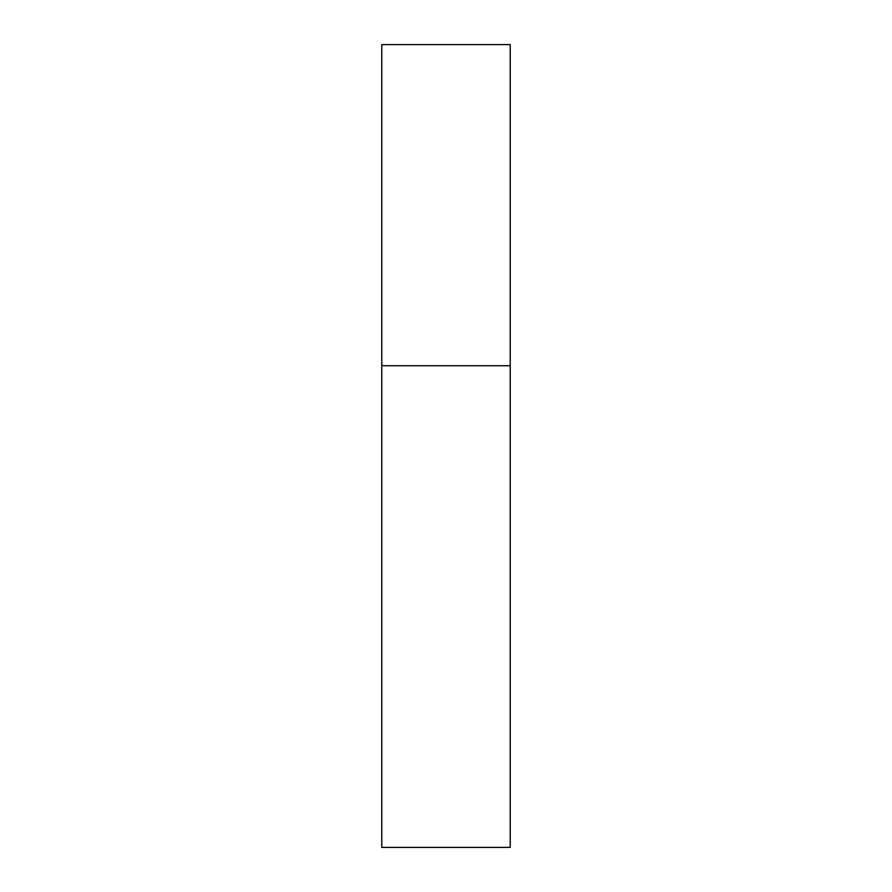 <?xml version="1.0" encoding="UTF-8"?>
<svg xmlns="http://www.w3.org/2000/svg" width="892" height="892" viewBox="0 0 892 892"><rect width="100%" height="100%" fill="white"/><g stroke="black" fill="none" stroke-linecap="round" stroke-linejoin="round"><path stroke-width="1.34" d="M381.776 365.72L510.224 365.72L510.224 44.6L381.776 44.6L381.776 847.4L510.224 847.4L510.224 365.72L381.776 365.72"/></g></svg>
